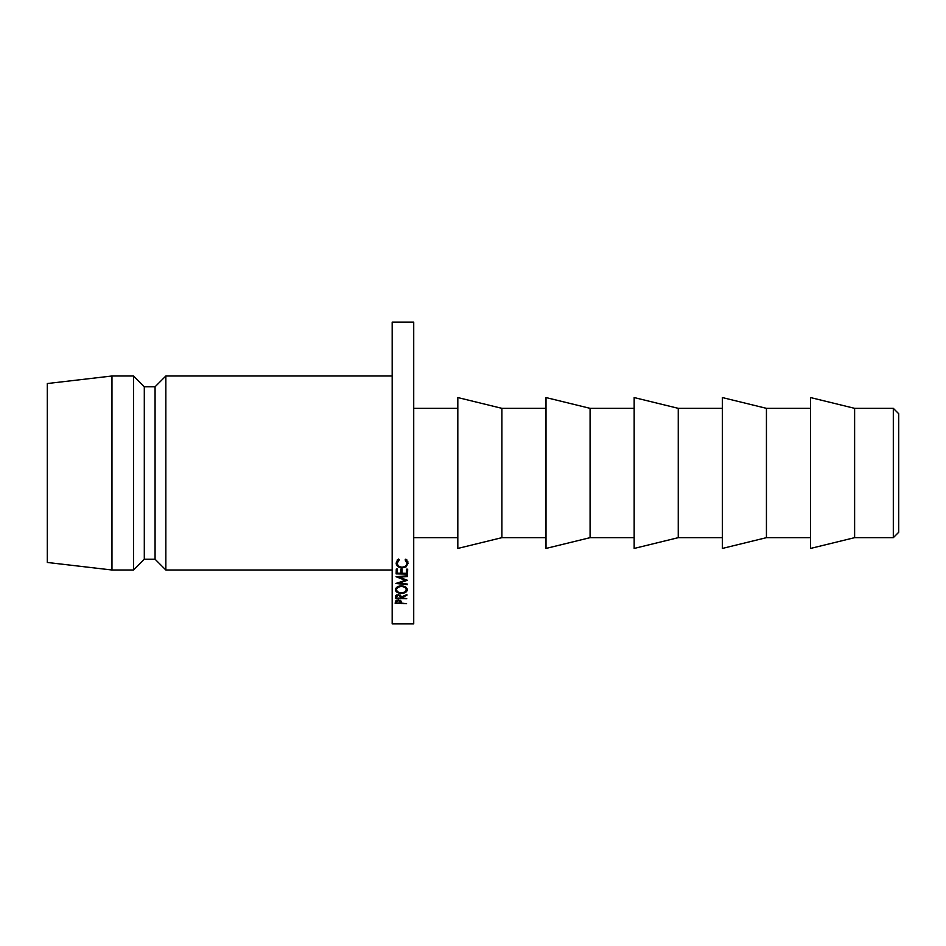 <?xml version="1.0" encoding="UTF-8"?>
<svg xmlns="http://www.w3.org/2000/svg" width="946" height="946" viewBox="0 0 946 946"><rect width="100%" height="100%" fill="white"/><g stroke="black" fill="none" stroke-linecap="round" stroke-linejoin="round"><path stroke-width="1.42" d="M893.308 408.341L898.7 413.721L898.7 532.279L893.308 537.659L893.308 408.341L854.616 408.341L810.521 397.557L810.521 548.444L854.616 537.659L854.616 408.341M766.437 473L766.437 408.341L722.342 397.557L722.342 548.444L766.437 537.659L766.437 473M678.258 473L678.258 408.341L634.163 397.557L634.163 548.444L678.258 537.659L678.258 473M590.079 473L590.079 408.341L545.996 397.557L545.996 548.444L590.079 537.659L590.079 473M501.9 473L501.9 408.341L457.817 397.557L457.817 548.444L501.9 537.659L501.9 473M413.721 473L413.721 322.125L392.176 322.125L392.176 623.875L413.721 623.875L413.721 473M165.846 376L155.073 386.784L155.073 559.216L165.846 570L165.846 376L392.176 376M155.073 559.216L144.3 559.216L144.3 386.784L133.516 376L111.959 376L111.959 570L47.3 562.456L47.3 383.544L111.959 376M144.3 559.216L133.516 570L133.516 376M399.247 577.214L407.478 576.54L407.501 575.795L396.067 576.729L405.326 580.324L395.866 583.457L407.241 584.734L407.253 584.037L399.058 583.174L407.371 580.265L399.247 577.214L399.247 576.469M402.015 573.217L402.121 569.114L400.95 569.09L400.844 573.205L397.332 573.146L397.45 569.031L396.279 569.019L396.149 573.891L407.549 574.068L407.679 569.196L406.508 569.173L406.402 573.288L402.015 573.217L402.026 569.102M406.898 595.294L406.922 594.549L401.577 596.914L398.562 594.526L395.629 595.838L395.369 598.605L406.768 598.735L401.542 597.635L406.898 595.294L406.898 594.549M401.305 593.426C404.841 593.296 406.863 592.078 407.371 589.784C407.135 587.513 405.172 586.201 401.494 585.822C397.911 586 395.877 587.289 395.381 589.689C395.641 591.9 397.616 593.142 401.305 593.426L401.305 592.799M405.834 559.145L405.136 559.866L406.957 563.201C406.756 565.554 405.125 566.879 402.038 567.174C399.106 566.926 397.533 565.566 397.308 563.095L399.295 559.772L398.621 559.027L396.138 563.024C396.279 565.885 398.207 567.541 401.944 567.967L406.035 566.902L408.128 563.213L405.834 559.145M401.222 601.159L398.384 599.918L395.452 601.053L395.18 603.548L406.579 603.666L401.341 603.087L401.352 601.963M401.341 601.81L401.341 603.087M396.409 601.975L398.361 600.474L400.241 602.058L400.17 603.075L396.374 603.04L396.409 600.261M396.374 600.284L396.374 603.04M400.241 600.261L400.241 602.058M406.957 559.973L406.957 563.201M397.308 559.878L397.308 563.095M396.492 561.333L397.308 562.787M401.944 567.162L401.944 567.967M406.035 565.578L406.035 566.902M406.957 562.835L407.832 561.486M401.471 586.496C404.38 586.733 405.964 587.833 406.201 589.796C405.94 591.581 404.309 592.586 401.317 592.799C398.432 592.622 396.847 591.581 396.551 589.665C396.823 587.821 398.455 586.768 401.471 586.496L401.471 585.822M406.201 587.407L406.201 589.796M396.551 587.537L396.551 589.665M401.542 596.347L401.542 597.635M401.53 596.205L401.53 598.097M396.599 596.831L398.538 595.129L400.418 596.914L400.359 598.085L396.563 598.049L396.599 594.916M398.538 594.526L398.538 595.129M396.563 594.939L396.563 598.049M400.43 595.046L400.418 596.914M397.344 569.031L397.332 573.146M396.244 570.284L397.332 570.308M400.915 570.355L402.015 570.379M406.473 570.438L407.549 570.45L407.549 574.068M407.549 570.45L407.584 569.196M407.478 575.795L407.478 576.54M405.326 579.508L405.326 580.324M407.241 584.037L407.241 584.734M399.058 582.405L399.058 583.174M810.521 408.341L766.437 408.341M722.342 408.341L678.258 408.341M634.163 408.341L590.079 408.341M545.996 408.341L501.9 408.341M457.817 408.341L413.721 408.341M155.073 386.784L144.3 386.784M133.516 570L111.959 570M392.176 570L165.846 570M457.817 537.659L413.721 537.659M545.996 537.659L501.9 537.659M634.163 537.659L590.079 537.659M722.342 537.659L678.258 537.659M810.521 537.659L766.437 537.659M893.308 537.659L854.616 537.659"/></g></svg>
